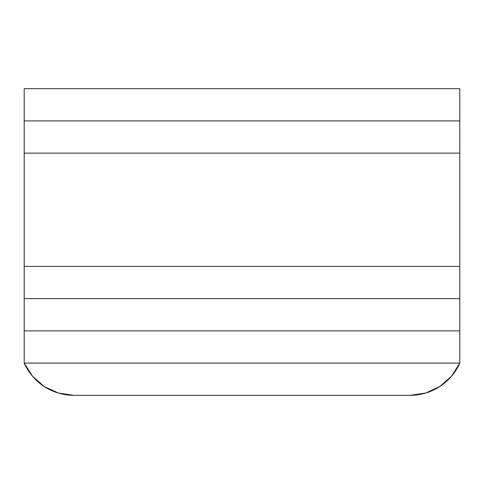 <?xml version="1.0" encoding="UTF-8"?>
<svg xmlns="http://www.w3.org/2000/svg" width="484" height="484" viewBox="0 0 484 484"><rect width="100%" height="100%" fill="white"/><g stroke="black" fill="none" stroke-linecap="round" stroke-linejoin="round"><path stroke-width="0.73" d="M24.2 153.138L459.8 153.138L459.8 266.394L24.2 266.394L459.8 266.394L459.8 153.138L24.2 153.138L459.8 153.138L24.2 153.138L24.2 120.903L459.8 120.903L24.2 120.903L24.2 266.394L24.2 153.138M459.8 120.903L459.8 153.138L459.8 120.903L24.2 120.903L24.2 88.669L459.8 88.669L24.2 88.669L24.2 120.903L459.8 120.903L459.8 88.669L459.8 120.903M459.8 266.394L24.2 266.394L459.8 266.394L459.8 298.628L24.2 298.628L24.2 266.394L24.2 298.628L459.8 298.628L24.2 298.628L24.2 330.862L459.8 330.862L459.8 363.097L24.2 363.097L459.8 363.097L459.8 330.862L24.2 330.862L459.8 330.862L24.2 330.862L24.2 363.097L24.2 298.628L459.8 298.628L459.8 266.394M459.8 363.097L24.2 363.097L459.8 363.097L451.457 376.286L439.714 386.565L425.533 393.093L410.087 395.331L73.913 395.331L58.467 393.093L44.286 386.565L32.543 376.286L24.2 363.097A54.45 54.45 0 0 0 73.913 395.331L410.087 395.331A54.45 54.45 0 0 0 459.8 363.097L459.794 363.115M438.794 387.152L439.98 386.389M450.429 377.453L452.564 374.955M423.893 393.553L427.547 392.457M56.453 392.457L60.107 393.553M31.436 374.955L33.571 377.453M44.02 386.389L45.206 387.152M459.8 298.628L459.8 330.862L459.8 298.628"/></g></svg>
